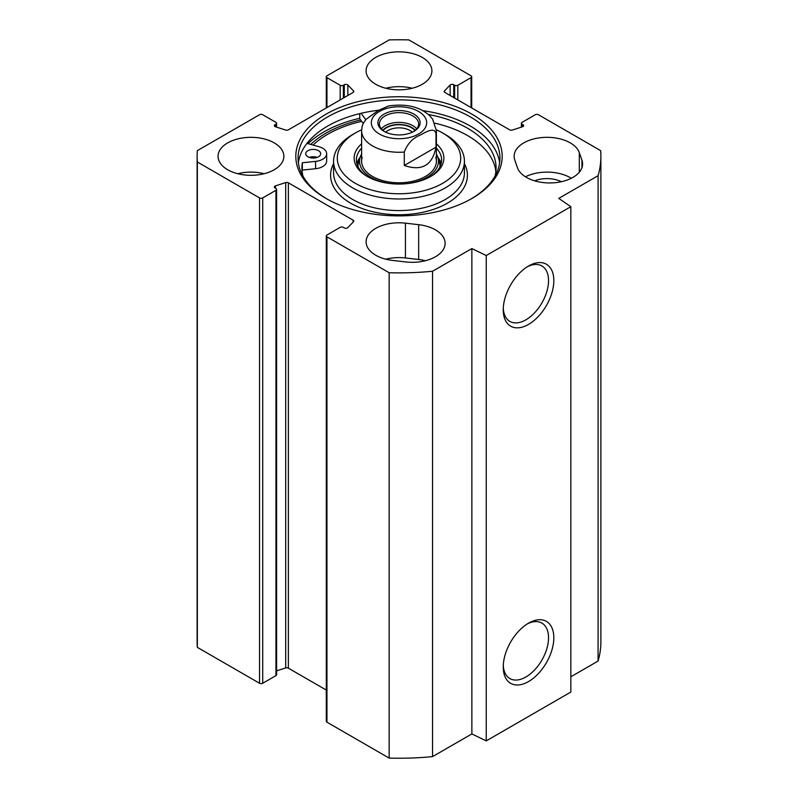 <?xml version="1.0" encoding="UTF-8"?>
<svg xmlns="http://www.w3.org/2000/svg" width="798" height="798" viewBox="0 0 798 798"><rect width="100%" height="100%" fill="white"/><g stroke="black" fill="none" stroke-linecap="round" stroke-linejoin="round"><path stroke-width="1.2" d="M561.353 181.715A21.686 12.519 0 0 0 534.65 180.847M517.423 167.68L514.78 160.049A32.898 18.992 180 0 1 514.141 156.318A32.898 18.992 180 0 1 543.797 137.416A32.898 18.992 180 0 1 579.298 152.598L581.951 160.228A32.898 18.992 180 0 1 582.59 163.949A32.898 18.992 180 0 1 552.924 182.852A32.898 18.992 180 0 1 517.423 167.68M571.288 178.273A32.898 18.992 0 0 0 525.443 176.787M425.414 260.717A32.898 18.992 0 0 0 418.671 259.49L405.454 257.963A32.898 18.992 0 0 0 385.803 259.19M405.454 223.161L418.671 224.687A32.898 18.992 180 0 1 445.114 243.32A32.898 18.992 180 0 1 405.763 261.944L392.546 260.417A32.898 18.992 180 0 1 366.102 241.794A32.898 18.992 180 0 1 405.454 223.161L405.454 257.963M326.961 107.55L326.961 77.635A2.244 1.297 180 0 1 326.302 76.728A2.244 1.297 180 0 1 326.961 75.81L389.155 39.9A201.884 116.558 180 0 1 408.845 39.9L471.039 75.81A2.244 1.297 180 0 1 471.698 76.728A2.244 1.297 180 0 1 471.039 77.635L471.039 107.55M326.961 77.635L340.177 85.266A2.244 1.297 0 0 0 343.349 85.266L344.287 84.728A2.244 1.297 180 0 1 347.838 85.017L353.504 90.902A2.244 1.297 180 0 1 353.783 91.531A2.244 1.297 180 0 1 353.125 92.448L288.367 129.835A2.244 1.297 180 0 1 285.694 130.054L275.5 126.782A2.244 1.297 180 0 1 274.342 125.645A2.244 1.297 180 0 1 275.001 124.727L275.938 124.189A2.244 1.297 0 0 0 276.597 123.271A2.244 1.297 0 0 0 275.938 122.363L262.722 114.732A2.244 1.297 180 0 0 259.55 114.732L197.355 150.632A201.884 116.558 180 0 0 197.116 156.318A201.884 116.558 180 0 0 197.355 162.004L259.55 197.914L259.55 683.268A2.244 1.297 0 0 0 262.722 683.268L262.722 197.914A2.244 1.297 180 0 1 259.55 197.914M262.722 197.914L275.938 190.283A2.244 1.297 0 0 0 276.597 189.365A2.244 1.297 0 0 0 275.938 188.448L275.001 187.909A2.244 1.297 180 0 1 274.342 186.991A2.244 1.297 180 0 1 275.5 185.854L285.694 182.592A2.244 1.297 180 0 1 288.367 182.802L353.125 220.188A2.244 1.297 180 0 1 353.783 221.106A2.244 1.297 180 0 1 353.504 221.734L347.838 227.62A2.244 1.297 180 0 1 344.287 227.909L343.349 227.37A2.244 1.297 0 0 0 340.177 227.37L326.961 235.001A2.244 1.297 180 0 0 326.302 235.919L326.302 721.272A2.244 1.297 0 0 0 326.961 722.19L389.155 758.1A201.884 116.558 0 0 0 432.556 756.614L471.867 733.921L486.241 740.893L570.839 692.046L570.839 206.682L486.241 255.53L471.867 248.567L432.556 271.25A201.884 116.558 180 0 1 389.155 272.736L326.961 236.826A2.244 1.297 180 0 1 326.302 235.919M471.039 77.635L457.823 85.266A2.244 1.297 0 0 1 454.651 85.266L453.713 84.728A2.244 1.297 180 0 0 450.162 85.017L444.496 90.902A2.244 1.297 180 0 0 444.217 91.531A2.244 1.297 180 0 0 444.875 92.448L509.633 129.835A2.244 1.297 180 0 0 512.306 130.054L522.5 126.782A2.244 1.297 180 0 0 523.658 125.645A2.244 1.297 180 0 0 522.999 124.727L522.062 124.189A2.244 1.297 0 0 1 521.403 123.271A2.244 1.297 0 0 1 522.062 122.363L535.278 114.732A2.244 1.297 180 0 1 538.451 114.732L600.645 150.632A201.884 116.558 180 0 1 600.884 156.318A201.884 116.558 180 0 1 598.081 175.7L558.77 198.383L570.839 206.682M326.033 114.194A103.181 59.571 0 0 0 326.033 198.443A103.181 59.571 0 0 0 471.967 198.443A103.181 59.571 0 0 0 471.967 114.194A103.181 59.571 0 0 0 326.033 114.194M227.689 169.755A32.898 18.992 180 0 1 218.054 156.318A32.898 18.992 180 0 1 250.961 137.326A32.898 18.992 180 0 1 283.859 156.318A32.898 18.992 180 0 1 263.549 173.864A32.898 18.992 180 0 1 227.689 169.755M375.738 84.279A32.898 18.992 180 0 1 366.102 70.852A32.898 18.992 180 0 1 399 51.85A32.898 18.992 180 0 1 431.898 70.852A32.898 18.992 180 0 1 411.588 88.398A32.898 18.992 180 0 1 375.738 84.279M326.841 198.902A100.947 58.274 180 0 1 298.053 158.154A100.947 58.274 180 0 1 327.619 116.937A100.947 58.274 180 0 1 437.633 104.309A100.947 58.274 180 0 1 499.947 158.154A100.947 58.274 180 0 1 471.159 198.902M298.372 162.732A100.947 58.274 180 0 1 327.619 126.104A100.947 58.274 180 0 1 378.781 110.214M422.94 110.693A100.947 58.274 180 0 1 499.628 162.732M307.998 143.66A106.174 61.296 180 0 1 323.918 131.899A106.174 61.296 180 0 1 359.748 118.284M570.839 676.784L598.081 661.053A201.884 116.558 0 0 0 600.884 641.682L600.884 156.318M326.302 690.071L288.367 668.165A2.244 1.297 0 0 0 285.694 667.946L276.597 670.869M276.597 189.365L276.597 674.729A2.244 1.297 180 0 1 275.938 675.637L262.722 683.268M197.116 156.318L197.116 641.682A201.884 116.558 0 0 0 197.355 647.368L259.55 683.268M310.731 144.418A103.161 59.561 180 0 1 326.053 133.126A103.161 59.561 180 0 1 360.616 119.959M527.179 623.986A32.03 18.494 -60 0 1 541.902 623.098A32.03 18.494 -60 0 1 541.902 660.086A32.03 18.494 -60 0 1 509.882 678.569A32.03 18.494 -60 0 1 503.289 665.372M503.249 666.968A35.76 20.648 120 0 0 528.535 681.562A35.76 20.648 120 0 0 553.822 637.762A35.76 20.648 120 0 0 528.535 623.158A35.76 20.648 120 0 0 503.249 666.968M486.241 740.893L486.241 255.53M503.249 309.814A35.76 20.648 120 0 0 528.535 324.407A35.76 20.648 120 0 0 553.822 280.607A35.76 20.648 120 0 0 528.535 266.013A35.76 20.648 120 0 0 503.249 309.814M527.179 266.841A32.03 18.494 -60 0 1 541.902 265.953A32.03 18.494 -60 0 1 541.902 302.931A32.03 18.494 -60 0 1 509.882 321.414A32.03 18.494 -60 0 1 503.289 308.218M264.158 173.715A32.898 18.992 0 0 0 237.764 173.715M412.197 88.249A32.898 18.992 0 0 0 385.803 88.249M197.355 647.368L197.355 162.004M598.081 661.053L598.081 175.7M471.867 733.921L471.867 248.567M432.556 756.614L432.556 271.25M389.155 758.1L389.155 272.736M436.007 133.735L436.007 147.161L404.287 165.475L404.287 152.049C407.469 143.72 412.756 138.094 420.147 135.161C425.703 132.119 434.681 126.503 436.007 133.735A37.386 21.586 180 0 0 436.386 130.673L432.616 119.111L429.883 115.87C419.987 106.733 406.182 103.431 388.476 105.964L377.853 110.742L366.352 119.121L363.639 122.643L362.172 126.084L361.614 130.673L361.614 161.206M436.007 147.161C432.416 165.366 421.843 171.47 404.287 165.475M384.616 131.67A19.631 11.332 180 0 1 379.369 123.959A19.631 11.332 180 0 1 399 112.628A19.631 11.332 180 0 1 418.631 123.959A19.631 11.332 180 0 1 413.384 131.67M413.933 131.361L413.933 131.361A21.127 12.199 0 0 0 413.933 114.114A21.127 12.199 0 0 0 384.067 114.114A21.127 12.199 0 0 0 384.067 131.361A21.127 12.199 0 0 0 413.933 131.361M414.97 130.553A17.696 10.214 0 0 0 386.481 127.73A17.696 10.214 0 0 0 383.03 130.553M385.713 132.219A15.451 8.928 180 0 1 388.067 130.473A15.451 8.928 180 0 1 412.287 132.219M436.366 129.815A61.685 35.611 180 0 1 442.621 132.967A61.685 35.611 180 0 1 442.621 183.331A61.685 35.611 180 0 1 355.379 183.331A61.685 35.611 180 0 1 355.379 132.967A61.685 35.611 180 0 1 361.634 129.815M361.614 143.83A44.868 25.905 0 0 0 367.279 176.468A44.868 25.905 0 0 0 430.721 176.468L430.721 176.468A44.868 25.905 0 0 0 436.386 143.83M359.748 113.615L359.748 118.782L361.614 121.346A100.568 58.064 0 0 0 313.075 145.076M307.779 156.707A7.481 4.319 180 0 1 305.724 153.735A7.481 4.319 180 0 1 310.432 149.725A7.481 4.319 180 0 1 318.621 150.762A7.481 4.319 180 0 1 320.676 153.735A7.481 4.319 180 0 1 315.968 157.745A7.481 4.319 180 0 1 307.779 156.707M317.155 157.406A7.481 4.319 0 0 0 309.245 157.406M428.426 114.503A97.077 56.05 180 0 1 496.077 167.919A97.077 56.05 180 0 1 495.039 176.089M302.961 176.089A97.077 56.05 180 0 1 301.923 167.919A97.077 56.05 180 0 1 302.332 162.762L302.332 170.094A97.077 56.05 0 0 0 302.133 171.58M495.867 171.58A97.077 56.05 0 0 0 434.85 123.161M302.332 162.762L315.589 161.386A13.456 7.771 0 0 0 326.661 153.735L326.661 161.066A13.456 7.771 180 0 1 315.589 168.707L302.332 170.094M326.661 153.735A13.456 7.771 0 0 0 319.05 146.742L306.961 143.371M363.17 123.481L361.614 121.346M361.095 113.296L365.783 119.74M441.144 163.65A42.623 24.608 0 0 0 437.753 157.066M360.247 157.066A42.623 24.608 0 0 0 356.856 163.65M361.614 154.044A39.441 22.773 0 0 0 360.177 157.276A39.441 22.773 0 0 0 396.127 183.999M401.873 183.999A39.441 22.773 0 0 0 437.823 157.276A39.441 22.773 0 0 0 436.386 154.044M362.202 157.396A37.386 21.586 0 0 0 399 182.792A37.386 21.586 0 0 0 435.798 157.396M355.379 132.967L352.736 134.493A65.426 37.775 0 0 0 333.574 161.206A65.426 37.775 0 0 0 373.963 196.099A65.426 37.775 0 0 0 445.264 187.909A65.426 37.775 0 0 0 464.426 161.206A65.426 37.775 0 0 0 445.264 134.493L442.621 132.967M368.087 176.927A42.623 24.608 180 0 1 356.377 159.979A42.623 24.608 180 0 1 361.614 148.169M436.386 148.169A42.623 24.608 180 0 1 441.623 159.979A42.623 24.608 180 0 1 429.913 176.927M581.951 167.68L581.951 160.228M579.298 152.598L579.298 172.218M418.671 259.49L418.671 224.687M457.823 85.266L457.823 99.92M340.177 85.266L340.177 99.92M522.999 124.727L522.999 126.563M522.062 124.189L522.062 126.922M454.651 85.266L454.651 98.094M453.713 84.728L453.713 97.556M450.162 85.017L450.162 95.501M444.496 90.902L444.496 92.159M353.504 90.902L353.504 92.159M347.838 85.017L347.838 95.501M344.287 84.728L344.287 97.556M343.349 85.266L343.349 98.094M275.938 124.189L275.938 126.922M275.001 124.727L275.001 126.563M275.938 190.283L275.938 675.637M326.961 722.19L326.961 236.826M353.125 220.188L353.125 222.123M288.367 182.802L288.367 668.165M285.694 182.592L285.694 667.946M275.5 185.854L275.5 188.188M371.609 120.478A27.671 15.97 180 0 1 390.252 107.59A27.671 15.97 180 0 1 418.561 111.451A27.671 15.97 180 0 1 407.748 137.894A27.671 15.97 180 0 1 371.609 120.478M404.287 152.049A37.386 21.586 180 0 1 361.614 130.673M416.716 128.847A19.631 11.332 0 0 0 399 122.393A19.631 11.332 0 0 0 381.284 128.847M382.741 130.313A18.135 10.464 180 0 1 399 124.478A18.135 10.464 180 0 1 415.259 130.313M315.589 161.386L315.589 168.707M333.574 163.69A68.419 39.501 0 0 0 363.758 209.106A68.419 39.501 0 0 0 447.379 203.181A68.419 39.501 0 0 0 464.426 163.69M360.028 157.775A42.324 24.439 0 0 0 357.015 164.218M440.985 164.218A42.324 24.439 0 0 0 437.972 157.775M360.177 157.276L358.621 162.303A41.017 23.681 0 0 0 357.983 166.662M440.017 166.662A41.017 23.681 0 0 0 439.379 162.303L437.823 157.276M333.574 161.206L333.574 172.807A65.426 37.775 0 0 0 373.963 207.699A65.426 37.775 0 0 0 445.264 199.51A65.426 37.775 0 0 0 464.426 172.807L464.426 161.206M471.698 76.728L471.698 107.93M326.302 107.93L326.302 76.728M521.403 123.271L521.403 127.131M276.597 123.271L276.597 127.131M436.386 130.673L436.386 161.206"/></g></svg>
